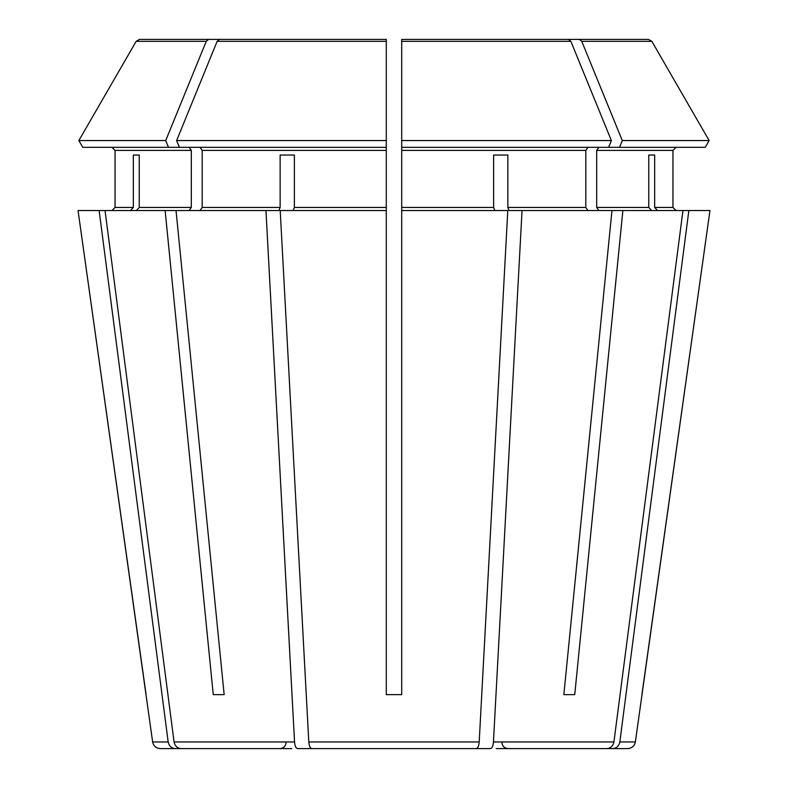 <?xml version="1.0" encoding="UTF-8"?>
<svg xmlns="http://www.w3.org/2000/svg" width="788" height="788" viewBox="0 0 788 788"><rect width="100%" height="100%" fill="white"/><g stroke="black" fill="none" stroke-linecap="round" stroke-linejoin="round"><path stroke-width="1.18" d="M496.213 748.6L606.878 748.6C610.7 748.226 613.054 746.009 613.931 741.961L682.96 210.534L622.875 210.534L574.747 694.642L563.844 694.642L574.747 694.642M476.277 748.6L490.52 748.6C492.106 748.226 493.081 746.009 493.446 741.961L522.04 210.534L509.048 210.534L507.866 207.451L507.866 155.029L493.623 155.029L493.623 207.451L401.713 207.451L401.713 694.642L386.287 694.642L386.287 210.534L280.213 210.534L308.798 741.961C309.162 746.009 310.137 748.226 311.723 748.6L476.277 748.6C477.863 748.226 478.838 746.009 479.202 741.961L507.787 210.534L401.713 210.534M343.322 748.6L297.48 748.6C295.894 748.226 294.919 746.009 294.554 741.961L265.96 210.534L278.952 210.534L280.134 207.451L202.201 207.451L200.024 210.534M705.221 147.326L709.141 140.55L705.221 147.326L401.713 147.326L401.713 207.451M587.976 147.326L585.799 150.409L585.799 207.451L587.976 210.534M608.622 147.326L611.38 140.55L401.713 140.55L401.713 147.326L401.713 39.4L568.503 39.4L401.713 39.4L401.713 41.331L570.857 41.331L568.503 39.4M285.886 748.6L175.222 748.6C171.4 748.226 169.046 746.009 168.169 741.961L152.636 741.961L78.042 210.534L165.125 210.534L213.252 694.642L224.156 694.642L176.029 210.534L165.125 210.534M139.515 39.4L308.059 39.4L139.515 39.4L136.166 41.331L78.859 140.55L136.166 41.331L206.239 41.331L208.593 39.4M165.716 140.55L168.484 147.326L82.779 147.326L78.859 140.55L165.716 140.55L206.239 41.331M111.965 147.326L115.048 150.409L115.048 207.451L111.965 210.534L115.048 207.451L115.048 150.409L111.965 147.326M651.617 210.534L648.76 207.451L596.693 207.451L598.88 210.534M648.76 155.029L654.661 155.029L648.76 155.029L648.76 207.451M219.497 39.4L386.287 39.4L219.497 39.4L217.143 41.331L176.62 140.55L386.287 140.55L386.287 39.4L318.963 39.4M507.866 155.029L493.623 155.029M280.134 155.029L294.377 155.029L280.134 155.029L280.134 207.451M130.483 210.534L133.339 207.451L115.048 207.451M168.169 741.961L99.14 210.534M133.339 155.029L139.24 155.029L133.339 155.029L133.339 207.451M598.88 147.326L596.693 150.409L672.952 150.409L676.035 147.326L672.952 150.409L672.952 207.451L676.035 210.534L672.952 207.451L654.661 207.451L654.661 155.029M619.516 147.326L622.284 140.55L709.141 140.55L651.834 41.331L648.485 39.4L507.827 39.4M635.364 741.961C634.507 746.029 631.966 748.245 627.731 748.6L612.778 748.6C616.6 748.226 618.954 746.009 619.831 741.961L635.364 741.961L709.958 210.534L682.96 210.534M522.04 210.534L622.875 210.534M596.693 150.409L596.693 207.451M622.284 140.55L581.761 41.331L579.407 39.4L479.941 39.4M200.024 147.326L202.201 150.409L202.201 207.451M294.377 155.029L294.377 207.451L293.195 210.534M168.484 147.326L386.287 147.326L386.287 140.55L386.287 210.534M189.12 147.326L191.307 150.409L191.307 207.451L189.12 210.534M82.779 147.326L78.859 140.55M139.24 155.029L139.24 207.451L136.383 210.534M709.141 140.55L651.834 41.331L581.761 41.331M648.485 39.4L579.407 39.4M611.38 140.55L570.857 41.331M657.517 210.534L654.661 207.451M265.96 210.534L176.029 210.534M494.805 210.534L493.623 207.451M641.905 694.642L709.958 210.534M619.831 741.961L688.86 210.534M502.114 748.6L612.778 748.6M611.971 210.534L563.844 694.642M291.787 748.6L181.122 748.6C177.3 748.226 174.946 746.009 174.069 741.961L105.04 210.534M146.095 694.642L78.042 210.534M175.222 748.6L160.269 748.6C156.034 748.245 153.493 746.029 152.636 741.961M213.252 694.642L224.156 694.642M179.378 147.326L176.62 140.55M585.799 150.409L401.713 150.409M386.287 150.409L202.201 150.409M386.287 207.451L294.377 207.451M191.307 150.409L115.048 150.409M191.307 207.451L139.24 207.451M585.799 207.451L507.866 207.451M386.287 41.331L217.143 41.331M613.931 741.961L493.446 741.961M479.202 741.961L308.798 741.961M294.554 741.961L174.069 741.961M501.926 742.434C502.251 746.147 504.31 748.196 508.093 748.6M286.074 742.434C285.749 746.147 283.69 748.196 279.907 748.6"/></g></svg>
